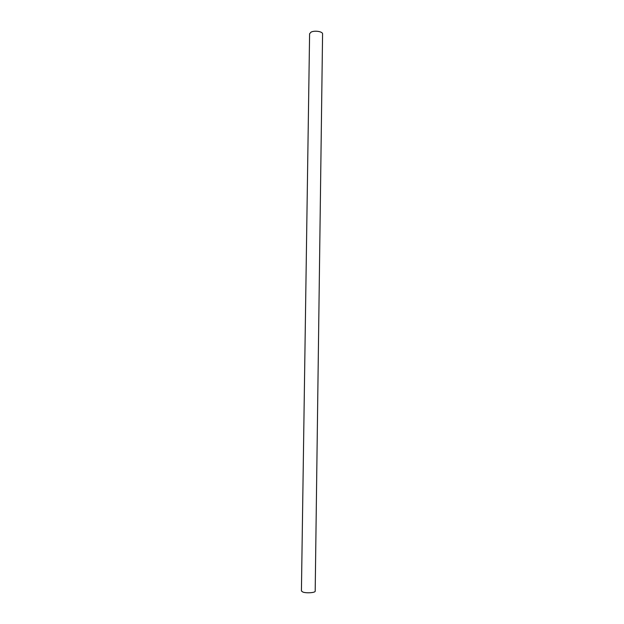 <?xml version="1.0" encoding="UTF-8"?>
<svg xmlns="http://www.w3.org/2000/svg" width="624" height="624" viewBox="0 0 624 624"><rect width="100%" height="100%" fill="white"/><g stroke="black" fill="none" stroke-linecap="round" stroke-linejoin="round"><path stroke-width="0.94" d="M315.19 591.162C315.494 592.738 306.548 593.408 302.897 592.075L301.423 590.975L309.598 33.766L311.033 32.136C314.512 30.209 322.912 31.543 322.577 33.953L315.19 591.162"/></g></svg>
